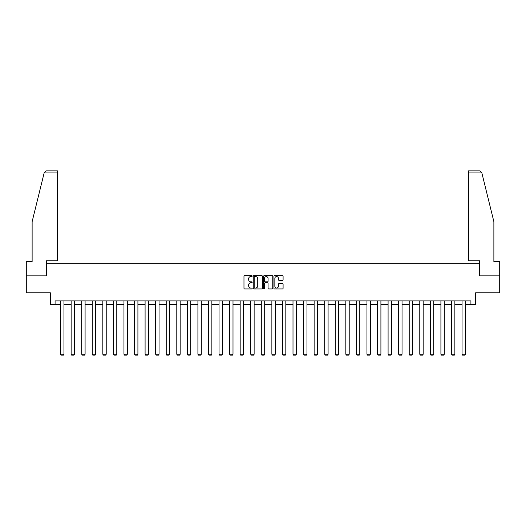 <?xml version="1.0" encoding="UTF-8"?>
<svg xmlns="http://www.w3.org/2000/svg" width="526" height="526" viewBox="0 0 526 526"><rect width="100%" height="100%" fill="white"/><g stroke="black" fill="none" stroke-linecap="round" stroke-linejoin="round"><path stroke-width="0.79" d="M252.164 276.111A0.467 0.467 0 0 0 251.698 275.65L244.636 275.65A0.664 0.664 0 0 0 243.972 276.314L243.972 288.281A0.664 0.664 0 0 0 244.636 288.945L251.698 288.945A0.467 0.467 0 0 0 252.164 288.478A0.467 0.467 0 0 0 251.698 288.011L250.784 288.011A2.13 2.13 0 0 1 248.66 285.888L248.66 284.888A2.13 2.13 0 0 1 250.784 282.758L251.698 282.758A0.467 0.467 0 0 0 252.164 282.298A0.467 0.467 0 0 0 251.698 281.831L250.784 281.831A2.13 2.13 0 0 1 248.66 279.7L248.66 278.708A2.13 2.13 0 0 1 250.784 276.577L251.698 276.577A0.467 0.467 0 0 0 252.164 276.111M282.429 280.332A0.664 0.664 0 0 0 283.093 279.668L283.093 276.314A0.664 0.664 0 0 0 282.429 275.65L274.585 275.65A0.664 0.664 0 0 0 273.921 276.314L273.921 288.281A0.664 0.664 0 0 0 274.585 288.945L282.429 288.945A0.664 0.664 0 0 0 283.093 288.281L283.093 284.224A0.664 0.664 0 0 0 282.429 283.56L279.069 283.56A0.664 0.664 0 0 0 278.405 284.224L278.405 286.236A1.775 1.775 0 0 1 276.63 288.011A1.775 1.775 0 0 1 274.848 286.236L274.848 278.359A1.775 1.775 0 0 1 276.63 276.577A1.775 1.775 0 0 1 278.405 278.359L278.405 279.668A0.664 0.664 0 0 0 279.069 280.332L282.429 280.332M55.085 304.304L55.085 300.918L470.915 300.918L470.915 304.304L475.655 304.304L475.655 292.791L499.7 292.791L499.7 275.861L479.515 275.861L479.515 263.671L46.485 263.671L46.485 275.861L26.3 275.861L26.3 292.791L50.345 292.791L50.345 304.304L60.569 304.304M262.421 276.314A0.664 0.664 0 0 0 261.751 275.65L253.907 275.65A0.664 0.664 0 0 0 253.243 276.314L253.243 288.281A0.664 0.664 0 0 0 253.907 288.945L261.751 288.945A0.664 0.664 0 0 0 262.421 288.281L262.421 276.314M264.249 275.65L272.093 275.65A0.664 0.664 0 0 1 272.757 276.314L272.757 288.281A0.664 0.664 0 0 1 272.093 288.945L268.733 288.945A0.664 0.664 0 0 1 268.069 288.281L268.069 283.422A0.664 0.664 0 0 0 267.405 282.758L265.176 282.758A0.664 0.664 0 0 0 264.512 283.422L264.512 288.478A0.467 0.467 0 0 1 264.045 288.945A0.467 0.467 0 0 1 263.579 288.478L263.579 276.314A0.664 0.664 0 0 1 264.249 275.65M63.955 304.304L71.135 304.304M74.521 304.304L81.701 304.304M85.087 304.304L92.267 304.304M95.653 304.304L102.826 304.304M106.219 304.304L113.392 304.304M116.779 304.304L123.958 304.304M127.345 304.304L134.524 304.304M137.911 304.304L145.091 304.304M148.477 304.304L155.657 304.304M159.043 304.304L166.223 304.304M169.609 304.304L176.789 304.304M180.175 304.304L187.348 304.304M190.734 304.304L197.914 304.304M201.3 304.304L208.48 304.304M211.866 304.304L219.046 304.304M222.432 304.304L229.612 304.304M232.998 304.304L240.178 304.304M243.564 304.304L250.744 304.304M254.13 304.304L261.304 304.304M264.696 304.304L271.87 304.304M275.256 304.304L282.436 304.304M285.822 304.304L293.002 304.304M296.388 304.304L303.568 304.304M306.954 304.304L314.134 304.304M317.52 304.304L324.7 304.304M328.086 304.304L335.266 304.304M338.652 304.304L345.825 304.304M349.211 304.304L356.391 304.304M359.777 304.304L366.957 304.304M370.343 304.304L377.523 304.304M380.909 304.304L388.089 304.304M391.475 304.304L398.655 304.304M402.042 304.304L409.221 304.304M412.608 304.304L419.781 304.304M423.174 304.304L430.347 304.304M433.733 304.304L440.913 304.304M444.299 304.304L451.479 304.304M454.865 304.304L462.045 304.304M465.431 304.304L470.915 304.304M254.643 276.577A0.467 0.467 0 0 0 254.176 277.044L254.176 287.544A0.467 0.467 0 0 0 254.643 288.011L255.603 288.011A2.13 2.13 0 0 0 257.733 285.888L257.733 278.708A2.13 2.13 0 0 0 255.603 276.577L254.643 276.577M268.069 278.392A1.775 1.775 0 0 0 266.287 276.61A1.775 1.775 0 0 0 264.512 278.392L264.512 281.167A0.664 0.664 0 0 0 265.176 281.831L267.405 281.831A0.664 0.664 0 0 0 268.069 281.167L268.069 278.392M63.955 300.918L63.955 354.235L60.569 354.235L60.569 300.918M63.955 354.235L63.449 355.116L61.075 355.116L60.569 354.235M44.151 172.916L46.242 170.884L57.518 170.884L57.518 172.916L44.151 172.916L32.125 221.683L32.125 261.639L26.3 261.639L26.3 275.861M46.413 275.861L46.413 260.758L57.518 260.758L57.518 172.916M499.7 275.861L499.7 261.639L493.875 261.639L493.875 221.683L481.731 172.429L479.758 170.884L468.482 170.884L468.482 260.758L479.587 260.758L479.587 275.861M74.521 300.918L74.521 354.235L71.135 354.235L71.135 300.918M74.521 354.235L74.015 355.116L71.641 355.116L71.135 354.235M85.087 300.918L85.087 354.235L81.701 354.235L81.701 300.918M85.087 354.235L84.581 355.116L82.207 355.116L81.701 354.235M95.653 300.918L95.653 354.235L92.267 354.235L92.267 300.918M95.653 354.235L95.14 355.116L92.773 355.116L92.267 354.235M106.219 300.918L106.219 354.235L102.826 354.235L102.826 300.918M106.219 354.235L105.706 355.116L103.339 355.116L102.826 354.235M116.779 300.918L116.779 354.235L113.392 354.235L113.392 300.918M116.779 354.235L116.272 355.116L113.905 355.116L113.392 354.235M127.345 300.918L127.345 354.235L123.958 354.235L123.958 300.918M127.345 354.235L126.838 355.116L124.465 355.116L123.958 354.235M137.911 300.918L137.911 354.235L134.524 354.235L134.524 300.918M137.911 354.235L137.404 355.116L135.031 355.116L134.524 354.235M148.477 300.918L148.477 354.235L145.091 354.235L145.091 300.918M148.477 354.235L147.97 355.116L145.597 355.116L145.091 354.235M159.043 300.918L159.043 354.235L155.657 354.235L155.657 300.918M159.043 354.235L158.536 355.116L156.163 355.116L155.657 354.235M169.609 300.918L169.609 354.235L166.223 354.235L166.223 300.918M169.609 354.235L169.096 355.116L166.729 355.116L166.223 354.235M180.175 300.918L180.175 354.235L176.789 354.235L176.789 300.918M180.175 354.235L179.662 355.116L177.295 355.116L176.789 354.235M190.734 300.918L190.734 354.235L187.348 354.235L187.348 300.918M190.734 354.235L190.228 355.116L187.861 355.116L187.348 354.235M201.3 300.918L201.3 354.235L197.914 354.235L197.914 300.918M201.3 354.235L200.794 355.116L198.427 355.116L197.914 354.235M211.866 300.918L211.866 354.235L208.48 354.235L208.48 300.918M211.866 354.235L211.36 355.116L208.986 355.116L208.48 354.235M222.432 300.918L222.432 354.235L219.046 354.235L219.046 300.918M222.432 354.235L221.926 355.116L219.552 355.116L219.046 354.235M232.998 300.918L232.998 354.235L229.612 354.235L229.612 300.918M232.998 354.235L232.492 355.116L230.118 355.116L229.612 354.235M243.564 300.918L243.564 354.235L240.178 354.235L240.178 300.918M243.564 354.235L243.058 355.116L240.684 355.116L240.178 354.235M254.13 300.918L254.13 354.235L250.744 354.235L250.744 300.918M254.13 354.235L253.617 355.116L251.25 355.116L250.744 354.235M264.696 300.918L264.696 354.235L261.304 354.235L261.304 300.918M264.696 354.235L264.183 355.116L261.816 355.116L261.304 354.235M275.256 300.918L275.256 354.235L271.87 354.235L271.87 300.918M275.256 354.235L274.75 355.116L272.383 355.116L271.87 354.235M285.822 300.918L285.822 354.235L282.436 354.235L282.436 300.918M285.822 354.235L285.316 355.116L282.942 355.116L282.436 354.235M296.388 300.918L296.388 354.235L293.002 354.235L293.002 300.918M296.388 354.235L295.882 355.116L293.508 355.116L293.002 354.235M306.954 300.918L306.954 354.235L303.568 354.235L303.568 300.918M306.954 354.235L306.448 355.116L304.074 355.116L303.568 354.235M317.52 300.918L317.52 354.235L314.134 354.235L314.134 300.918M317.52 354.235L317.014 355.116L314.64 355.116L314.134 354.235M328.086 300.918L328.086 354.235L324.7 354.235L324.7 300.918M328.086 354.235L327.573 355.116L325.206 355.116L324.7 354.235M338.652 300.918L338.652 354.235L335.266 354.235L335.266 300.918M338.652 354.235L338.139 355.116L335.772 355.116L335.266 354.235M349.211 300.918L349.211 354.235L345.825 354.235L345.825 300.918M349.211 354.235L348.705 355.116L346.338 355.116L345.825 354.235M359.777 300.918L359.777 354.235L356.391 354.235L356.391 300.918M359.777 354.235L359.271 355.116L356.904 355.116L356.391 354.235M370.343 300.918L370.343 354.235L366.957 354.235L366.957 300.918M370.343 354.235L369.837 355.116L367.464 355.116L366.957 354.235M380.909 300.918L380.909 354.235L377.523 354.235L377.523 300.918M380.909 354.235L380.403 355.116L378.03 355.116L377.523 354.235M391.475 300.918L391.475 354.235L388.089 354.235L388.089 300.918M391.475 354.235L390.969 355.116L388.596 355.116L388.089 354.235M402.042 300.918L402.042 354.235L398.655 354.235L398.655 300.918M402.042 354.235L401.535 355.116L399.162 355.116L398.655 354.235M412.608 300.918L412.608 354.235L409.221 354.235L409.221 300.918M412.608 354.235L412.095 355.116L409.728 355.116L409.221 354.235M423.174 300.918L423.174 354.235L419.781 354.235L419.781 300.918M423.174 354.235L422.661 355.116L420.294 355.116L419.781 354.235M433.733 300.918L433.733 354.235L430.347 354.235L430.347 300.918M433.733 354.235L433.227 355.116L430.86 355.116L430.347 354.235M444.299 300.918L444.299 354.235L440.913 354.235L440.913 300.918M444.299 354.235L443.793 355.116L441.419 355.116L440.913 354.235M454.865 300.918L454.865 354.235L451.479 354.235L451.479 300.918M454.865 354.235L454.359 355.116L451.985 355.116L451.479 354.235M465.431 300.918L465.431 354.235L462.045 354.235L462.045 300.918M465.431 354.235L464.925 355.116L462.551 355.116L462.045 354.235M481.849 172.916L468.482 172.916"/></g></svg>
